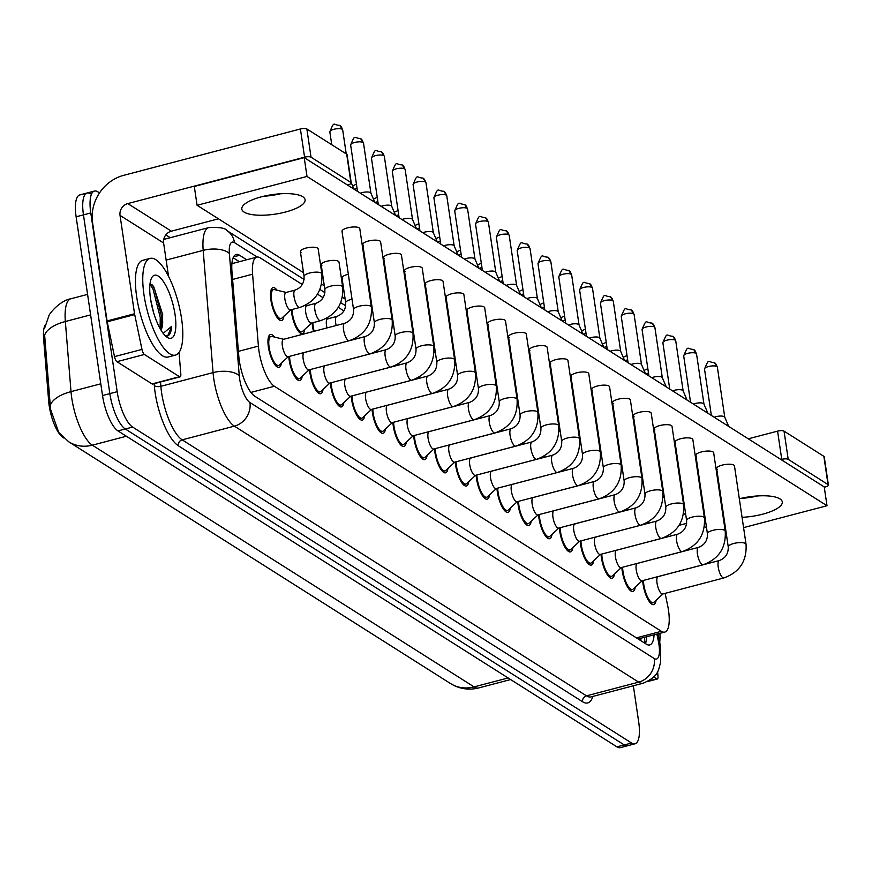 <?xml version="1.0" encoding="UTF-8"?>
<svg xmlns="http://www.w3.org/2000/svg" width="872" height="872" viewBox="0 0 872 872"><rect width="100%" height="100%" fill="white"/><g stroke="black" fill="none" stroke-linecap="round" stroke-linejoin="round"><path stroke-width="1.31" d="M313.538 331.447A16.993 5.45 -104.7 0 1 312.514 326.401A16.993 5.45 -104.7 0 1 312.143 322.88M304.731 329.398A16.993 5.45 -104.7 0 1 302.399 333.704A16.993 5.45 -104.7 0 1 291.706 313.222A16.993 5.45 -104.7 0 1 291.335 309.691M283.912 316.22A16.993 5.45 -104.7 0 1 281.591 320.525A16.993 5.45 -104.7 0 1 270.887 300.033A16.993 5.45 -104.7 0 1 272.958 287.64A16.993 5.45 -104.7 0 1 277.1 290.245M656.071 600.317A16.993 5.45 -104.7 0 1 653.749 604.623A16.993 5.45 -104.7 0 1 643.046 584.131A16.993 5.45 -104.7 0 1 642.675 580.61M635.252 587.139A16.993 5.45 -104.7 0 1 632.93 591.434A16.993 5.45 -104.7 0 1 622.227 570.953A16.993 5.45 -104.7 0 1 621.856 567.432M614.444 573.961A16.993 5.45 -104.7 0 1 612.111 578.256A16.993 5.45 -104.7 0 1 601.418 557.775A16.993 5.45 -104.7 0 1 601.048 554.254M593.625 560.772A16.993 5.45 -104.7 0 1 591.303 565.078A16.993 5.45 -104.7 0 1 580.599 544.597A16.993 5.45 -104.7 0 1 580.229 541.076M572.806 547.594A16.993 5.45 -104.7 0 1 570.484 551.9A16.993 5.45 -104.7 0 1 559.78 531.408A16.993 5.45 -104.7 0 1 559.41 527.887M551.998 534.416A16.993 5.45 -104.7 0 1 549.665 538.711A16.993 5.45 -104.7 0 1 538.972 518.23A16.993 5.45 -104.7 0 1 538.602 514.709M531.179 521.238A16.993 5.45 -104.7 0 1 528.857 525.533A16.993 5.45 -104.7 0 1 518.153 505.052A16.993 5.45 -104.7 0 1 517.783 501.531M510.36 508.049A16.993 5.45 -104.7 0 1 508.038 512.355A16.993 5.45 -104.7 0 1 497.334 491.873A16.993 5.45 -104.7 0 1 496.975 488.353M489.552 494.871A16.993 5.45 -104.7 0 1 487.219 499.176A16.993 5.45 -104.7 0 1 476.526 478.695A16.993 5.45 -104.7 0 1 476.156 475.164M468.733 481.693A16.993 5.45 -104.7 0 1 466.411 485.998A16.993 5.45 -104.7 0 1 455.707 465.506A16.993 5.45 -104.7 0 1 455.337 461.986M447.914 468.515A16.993 5.45 -104.7 0 1 445.592 472.809A16.993 5.45 -104.7 0 1 434.888 452.328A16.993 5.45 -104.7 0 1 434.529 448.808M427.106 455.337A16.993 5.45 -104.7 0 1 424.773 459.631A16.993 5.45 -104.7 0 1 414.08 439.15A16.993 5.45 -104.7 0 1 413.71 435.629M406.287 442.148A16.993 5.45 -104.7 0 1 403.965 446.453A16.993 5.45 -104.7 0 1 393.261 425.972A16.993 5.45 -104.7 0 1 392.891 422.44M385.468 428.97A16.993 5.45 -104.7 0 1 383.146 433.275A16.993 5.45 -104.7 0 1 372.442 412.783A16.993 5.45 -104.7 0 1 372.082 409.262M364.66 415.791A16.993 5.45 -104.7 0 1 362.327 420.086A16.993 5.45 -104.7 0 1 351.634 399.605A16.993 5.45 -104.7 0 1 351.263 396.084M343.841 402.613A16.993 5.45 -104.7 0 1 341.519 406.908A16.993 5.45 -104.7 0 1 330.815 386.427A16.993 5.45 -104.7 0 1 330.444 382.906M323.022 389.424A16.993 5.45 -104.7 0 1 320.7 393.73A16.993 5.45 -104.7 0 1 309.996 373.249A16.993 5.45 -104.7 0 1 309.636 369.717M302.213 376.246A16.993 5.45 -104.7 0 1 299.881 380.552A16.993 5.45 -104.7 0 1 289.188 360.06A16.993 5.45 -104.7 0 1 288.817 356.539M281.394 363.068A16.993 5.45 -104.7 0 1 279.073 367.363A16.993 5.45 -104.7 0 1 268.369 346.882A16.993 5.45 -104.7 0 1 270.44 334.488A16.993 5.45 -104.7 0 1 274.582 337.093M302.301 284.534L260.248 257.905A29.986 9.614 75.3 0 0 256.804 257.12A29.986 9.614 75.3 0 0 252.586 274.2L258.406 346.108A29.986 9.614 75.3 0 0 258.951 350.904A29.986 9.614 75.3 0 0 274.397 386.263L661.379 631.306A29.986 9.614 75.3 0 0 664.824 632.091A29.986 9.614 75.3 0 0 667.592 605.212L665.118 593.363M45.333 324.798A26.988 8.655 75.3 0 0 43.6 338.521L48.69 401.436A26.988 8.655 75.3 0 0 49.181 405.753A26.988 8.655 75.3 0 0 63.078 437.57L63.765 438.006M638.064 638.925L664.824 632.091M343.939 310.901L338.325 307.347M323.12 297.723L317.506 294.169M44.636 328.134L48.865 315.915C48.516 314.847 59.111 300.829 70.959 298.747A39.992 12.818 75.3 0 0 65.346 321.517A34.989 16.067 175.4 0 0 44.636 335.208L50.587 409.393L58.806 432.567L68.746 441.799A34.989 31.338 122.3 0 0 92.334 445.167L474.074 686.896A39.992 12.818 75.3 0 0 478.663 687.943C470.248 690.035 462.138 689.272 454.323 685.643L450.486 683.528A34.989 31.338 -57.7 0 0 474.074 686.896L508.125 677.958M633.355 685.795L638.686 721.929A29.986 9.614 -104.7 0 1 635.034 743.805L627.698 745.724A29.986 9.614 -104.7 0 1 624.254 744.939L125.296 428.98A29.986 9.614 -104.7 0 1 109.85 393.621L83.461 214.872A29.986 9.614 -104.7 0 1 87.124 192.995L79.788 194.925A29.986 9.614 -104.7 0 0 76.126 216.79L102.525 395.539A29.986 9.614 -104.7 0 0 117.96 430.899L616.929 746.857A29.986 9.614 -104.7 0 0 620.374 747.642L627.698 745.724A29.986 9.614 -104.7 0 1 624.254 744.939L125.296 428.98A29.986 9.614 -104.7 0 1 109.85 393.621L83.461 214.872A29.986 9.614 -104.7 0 1 87.124 192.995A29.986 9.614 -104.7 0 1 90.557 193.78M246.711 259.769L239.626 255.289A29.986 9.614 75.3 0 0 236.181 254.493A29.986 9.614 75.3 0 0 231.963 271.574L238.797 356.07A29.986 9.614 75.3 0 0 239.353 360.855A29.986 9.614 75.3 0 0 254.788 396.226L646.294 644.136A29.986 9.614 75.3 0 0 649.738 644.92A29.986 9.614 75.3 0 0 654.076 634.914M635.034 743.805A29.986 9.614 -104.7 0 1 631.59 743.02L132.62 427.062A29.986 9.614 -104.7 0 1 117.175 391.702L90.786 212.953A29.986 9.614 -104.7 0 1 94.449 191.077A29.986 9.614 -104.7 0 1 97.893 191.862L99.528 192.897M165.844 234.895L170.28 237.696M646.741 636.843A29.986 9.614 -104.7 0 1 645.433 643.591M233.151 257.752L239.375 261.687M283.705 339.284L271.792 336.428A14.998 4.807 75.3 0 0 270.952 336.428A14.998 4.807 75.3 0 0 269.121 347.361A14.998 4.807 75.3 0 0 278.56 365.433A14.998 4.807 75.3 0 0 279.291 365.019L288.272 356.681M282.365 345.901A8.993 2.889 75.3 0 0 288.033 356.746L349.214 340.701A8.993 2.889 75.3 0 1 348.397 340.581A8.993 2.889 75.3 0 1 343.557 329.856A8.993 2.889 75.3 0 1 344.647 323.294L283.465 339.339A8.993 2.889 75.3 0 0 282.365 345.901M351.58 187.622A8.993 2.78 -8.4 0 1 353.302 188.232A8.993 2.78 -8.4 0 1 353.89 188.864A8.993 2.78 -8.4 0 1 353.956 189.082L353.956 189.126M286.223 292.436L274.309 289.58A14.998 4.807 75.3 0 0 273.47 289.58A14.998 4.807 75.3 0 0 271.639 300.513A14.998 4.807 75.3 0 0 281.078 318.585A14.998 4.807 75.3 0 0 281.809 318.171L290.79 309.843M286.485 292.502A8.993 2.889 75.3 0 0 285.983 292.491A8.993 2.889 75.3 0 0 284.882 299.052A8.993 2.889 75.3 0 0 290.55 309.898L299.706 307.5A8.993 2.889 75.3 0 1 298.889 307.38A8.993 2.889 75.3 0 1 294.038 296.654A8.993 2.889 75.3 0 1 295.139 290.093C301.287 287.706 304.263 283.171 304.066 276.489A8.993 2.78 -8.4 0 1 311.042 272.696A8.993 2.78 -8.4 0 1 321.212 273.012A8.993 2.78 -8.4 0 1 321.408 273.154A8.993 2.78 -8.4 0 1 321.866 273.863L318.182 248.934A8.993 2.78 171.6 0 0 317.528 248.084A8.993 2.78 171.6 0 0 307.358 247.768A8.993 2.78 171.6 0 0 300.382 251.561A8.993 2.78 171.6 0 0 301.036 252.4M289.569 356.343A14.998 4.807 75.3 0 0 289.94 360.539A14.998 4.807 75.3 0 0 299.379 378.612A14.998 4.807 75.3 0 0 300.11 378.197L309.08 369.87M303.183 359.079A8.993 2.889 75.3 0 0 308.852 369.924L370.033 353.879A8.993 2.889 75.3 0 1 369.205 353.76A8.993 2.889 75.3 0 1 364.365 343.034A8.993 2.889 75.3 0 1 365.466 336.472L304.284 352.517A8.993 2.889 75.3 0 0 303.183 359.079M372.388 200.8A8.993 2.78 -8.4 0 1 374.11 201.41A8.993 2.78 -8.4 0 1 374.709 202.042A8.993 2.78 -8.4 0 1 374.764 202.26L374.775 202.304M360.343 193.17A6.496 2.006 -8.4 0 1 362.033 192.625A6.496 2.006 -8.4 0 1 370.437 192.603A6.496 2.006 -8.4 0 1 370.862 193.061A6.496 2.006 -8.4 0 1 370.905 193.224M310.388 369.521A14.998 4.807 75.3 0 0 310.748 373.717A14.998 4.807 75.3 0 0 320.198 391.79A14.998 4.807 75.3 0 0 320.929 391.375L329.899 383.048M324.002 372.268A8.993 2.889 75.3 0 0 329.66 383.113L390.852 367.058A8.993 2.889 75.3 0 1 390.024 366.938A8.993 2.889 75.3 0 1 385.184 356.212A8.993 2.889 75.3 0 1 386.285 349.65L325.093 365.706A8.993 2.889 75.3 0 0 324.002 372.268M393.207 213.978A8.993 2.78 -8.4 0 1 394.929 214.599A8.993 2.78 -8.4 0 1 395.517 215.231A8.993 2.78 -8.4 0 1 395.583 215.449L395.594 215.493M381.162 206.348A6.496 2.006 -8.4 0 1 382.852 205.803A6.496 2.006 -8.4 0 1 391.245 205.792A6.496 2.006 -8.4 0 1 391.681 206.239A6.496 2.006 -8.4 0 1 391.724 206.402M331.197 382.71A14.998 4.807 75.3 0 0 331.567 386.906A14.998 4.807 75.3 0 0 341.007 404.979A14.998 4.807 75.3 0 0 341.737 404.564L350.718 396.226M344.811 385.446A8.993 2.889 75.3 0 0 350.479 396.291L411.66 380.236A8.993 2.889 75.3 0 1 410.843 380.116A8.993 2.889 75.3 0 1 406.003 369.39A8.993 2.889 75.3 0 1 407.093 362.828L345.912 378.884A8.993 2.889 75.3 0 0 344.811 385.446M414.026 227.156A8.993 2.78 -8.4 0 1 415.737 227.777A8.993 2.78 -8.4 0 1 416.336 228.41A8.993 2.78 -8.4 0 1 416.402 228.628L416.402 228.671M401.97 219.537A6.496 2.006 -8.4 0 1 403.671 218.981A6.496 2.006 -8.4 0 1 412.064 218.97A6.496 2.006 -8.4 0 1 412.489 219.428A6.496 2.006 -8.4 0 1 412.543 219.581M352.016 395.888A14.998 4.807 75.3 0 0 352.386 400.085A14.998 4.807 75.3 0 0 361.826 418.157A14.998 4.807 75.3 0 0 362.556 417.743L371.527 409.404M365.63 398.624A8.993 2.889 75.3 0 0 371.298 409.469L432.479 393.414A8.993 2.889 75.3 0 1 431.651 393.305A8.993 2.889 75.3 0 1 426.811 382.579A8.993 2.889 75.3 0 1 427.912 376.017L366.731 392.062A8.993 2.889 75.3 0 0 365.63 398.624M434.834 240.345A8.993 2.78 -8.4 0 1 436.556 240.955A8.993 2.78 -8.4 0 1 437.155 241.588A8.993 2.78 -8.4 0 1 437.21 241.806L437.221 241.849M422.789 232.715A6.496 2.006 -8.4 0 1 424.479 232.17A6.496 2.006 -8.4 0 1 432.883 232.148A6.496 2.006 -8.4 0 1 433.308 232.606A6.496 2.006 -8.4 0 1 433.351 232.759M292.087 309.495A14.998 4.807 75.3 0 0 292.458 313.691A14.998 4.807 75.3 0 0 301.897 331.763A14.998 4.807 75.3 0 0 302.628 331.349L311.598 323.022M307.304 305.68A8.993 2.889 75.3 0 0 306.802 305.68A8.993 2.889 75.3 0 0 305.701 312.241A8.993 2.889 75.3 0 0 311.358 323.087L320.525 320.678A8.993 2.889 75.3 0 1 319.697 320.558A8.993 2.889 75.3 0 1 314.857 309.833A8.993 2.889 75.3 0 1 315.958 303.271C322.106 300.884 325.082 296.349 324.875 289.668A8.993 2.78 -8.4 0 1 331.861 285.874A8.993 2.78 -8.4 0 1 342.02 286.19A8.993 2.78 -8.4 0 1 342.216 286.332A8.993 2.78 -8.4 0 1 342.685 287.041L339.001 262.112A8.993 2.78 171.6 0 0 338.347 261.262A8.993 2.78 171.6 0 0 328.177 260.946A8.993 2.78 171.6 0 0 321.201 264.739A8.993 2.78 171.6 0 0 321.855 265.589M312.895 322.684A14.998 4.807 75.3 0 0 313.266 326.869A14.998 4.807 75.3 0 0 314.16 331.295M328.123 318.858A8.993 2.889 75.3 0 0 327.61 318.858A8.993 2.889 75.3 0 0 326.51 325.42A8.993 2.889 75.3 0 0 327.011 327.916M181.572 318.651A49.987 16.023 -104.7 0 1 175.468 355.1A49.987 16.023 -104.7 0 1 144 294.856A49.987 16.023 -104.7 0 1 150.104 258.395A49.987 16.023 -104.7 0 1 181.572 318.651M175.468 355.1L168.143 357.019A49.987 16.023 -104.7 0 1 136.675 296.774A49.987 16.023 -104.7 0 1 142.779 260.325L150.104 258.395M153.657 312.874L150.518 298.9M150.54 298.987A32.602 10.453 -104.7 0 1 151.586 277.983A32.602 10.453 -104.7 0 1 164.001 282.441A32.602 10.453 -104.7 0 1 175.043 314.509A32.602 10.453 -104.7 0 1 167.151 337.311A32.602 10.453 -104.7 0 1 150.54 298.987M160.459 329.213L162.399 323.501L162.672 314.53L153.592 286.299L150.006 283.814M165.299 335.785L167.402 336.003M167.195 336.058C169.746 335.448 171.228 332.199 171.653 326.313L163.184 333.366M162.683 321.343A22.596 7.249 -104.7 0 1 160.873 329.932M160.121 328.635L160.23 317.343L153.09 289.308L149.984 284.032M166.825 336.069L167.936 335.306L171.653 326.313M161.789 326.15L161.691 316.961L154.54 288.926L152.349 284.97M659.941 633.377A49.987 16.023 -104.7 0 1 659.733 642.457M179.534 376.726A5.003 1.602 75.3 0 0 180.101 376.857L152.622 384.062A5.003 1.602 -104.7 0 1 152.055 383.931L179.534 376.726L144.403 354.479L116.924 361.684A5.003 1.602 -104.7 0 1 114.494 356.626L107.223 321.801A5.003 1.602 -104.7 0 1 107.071 320.961L92.552 222.6A39.992 35.817 122.3 0 1 123.628 175.348L300.404 128.98A5.003 1.537 -8.4 0 1 306.868 128.969L311.032 157.189A5.003 1.537 171.6 0 0 304.579 157.2L127.803 203.579A9.995 8.949 -57.7 0 0 120.031 215.384L134.55 313.757A5.003 1.602 75.3 0 0 134.702 314.596L141.972 349.421A5.003 1.602 75.3 0 0 144.403 354.479M152.055 383.931L116.924 361.684M347.427 184.995L348.157 184.799A5.003 1.537 171.6 0 0 351.231 182.88A5.003 1.537 171.6 0 0 350.86 182.412L346.696 154.18L306.868 128.969M346.696 154.18A5.003 1.537 -8.4 0 1 347.056 154.66L351.231 182.88M350.86 182.412L311.032 157.189M263.649 196.255A31.992 9.865 171.6 0 0 280.49 193.769A31.992 9.865 171.6 0 1 263.649 196.255M218.469 218.818L171.381 231.178A9.995 8.949 -57.7 0 0 163.609 242.983L168.536 276.315M180.101 376.857A5.003 1.602 75.3 0 0 180.809 374.012L179.054 352.386M648.637 680.999L656.703 678.874L653.738 676.999M748.285 438.823L777.584 431.139A5.003 1.537 -8.4 0 1 784.037 431.117L788.212 459.348A5.003 1.537 171.6 0 0 781.748 459.359L781.018 459.544M824.269 487.23L825.337 486.958A5.003 1.537 171.6 0 0 828.4 485.039A5.003 1.537 171.6 0 0 828.029 484.56L823.866 456.339L784.037 431.117M823.866 456.339A5.003 1.537 -8.4 0 1 824.236 456.808L828.4 485.039M828.029 484.56L788.212 459.348M740.819 498.413A31.992 9.865 171.6 0 0 757.659 495.928A31.992 9.865 171.6 0 1 740.819 498.413M686.667 523.331L679.092 525.326M656.703 678.874A5.003 1.602 75.3 0 0 657.281 679.016A5.003 1.602 75.3 0 0 657.979 676.16L657.608 671.604M660.573 471.97A8.993 2.78 171.6 0 0 659.919 472.134M639.754 458.792A8.993 2.78 171.6 0 0 639.1 458.955M618.946 445.614A8.993 2.78 171.6 0 0 618.281 445.777M598.127 432.436A8.993 2.78 171.6 0 0 597.473 432.588M577.308 419.258A8.993 2.78 171.6 0 0 576.654 419.41M556.5 406.069A8.993 2.78 171.6 0 0 555.835 406.232M658.643 576.599A8.993 2.889 75.3 0 0 658.142 576.599L719.324 560.543C725.471 558.156 728.447 553.622 728.251 546.94A8.993 2.78 -8.4 0 1 735.227 543.147A8.993 2.78 -8.4 0 1 745.397 543.463A8.993 2.78 -8.4 0 1 745.593 543.605A8.993 2.78 -8.4 0 1 746.051 544.313L734.475 465.942A8.993 2.78 171.6 0 0 733.821 465.092A8.993 2.78 171.6 0 0 723.651 464.776A8.993 2.78 171.6 0 0 716.675 468.569A8.993 2.78 171.6 0 0 717.329 469.419M637.835 563.41A8.993 2.889 75.3 0 0 637.323 563.41L698.516 547.365C704.663 544.978 707.639 540.444 707.432 533.762A8.993 2.78 -8.4 0 1 714.408 529.969A8.993 2.78 -8.4 0 1 724.578 530.285A8.993 2.78 -8.4 0 1 724.774 530.416A8.993 2.78 -8.4 0 1 725.232 531.124L713.667 452.764A8.993 2.78 171.6 0 0 713.002 451.914A8.993 2.78 171.6 0 0 702.843 451.598A8.993 2.78 171.6 0 0 695.856 455.391A8.993 2.78 171.6 0 0 696.521 456.241M617.016 550.232A8.993 2.889 75.3 0 0 616.515 550.232L677.697 534.176C683.844 531.789 686.82 527.255 686.613 520.573A8.993 2.78 -8.4 0 1 693.6 516.78A8.993 2.78 -8.4 0 1 703.759 517.096A8.993 2.78 -8.4 0 1 703.955 517.238A8.993 2.78 -8.4 0 1 704.423 517.946L692.848 439.586A8.993 2.78 171.6 0 0 692.194 438.736A8.993 2.78 171.6 0 0 682.024 438.42A8.993 2.78 171.6 0 0 675.048 442.213A8.993 2.78 171.6 0 0 675.702 443.063M596.197 537.054A8.993 2.889 75.3 0 0 595.696 537.054L656.878 520.998C663.025 518.611 666.001 514.077 665.805 507.395A8.993 2.78 -8.4 0 1 672.781 503.602A8.993 2.78 -8.4 0 1 682.95 503.918A8.993 2.78 -8.4 0 1 683.147 504.06A8.993 2.78 -8.4 0 1 683.604 504.768L672.029 426.397A8.993 2.78 171.6 0 0 671.375 425.547A8.993 2.78 171.6 0 0 661.205 425.231A8.993 2.78 171.6 0 0 654.229 429.024A8.993 2.78 171.6 0 0 654.883 429.874M575.389 523.876A8.993 2.889 75.3 0 0 574.877 523.876L636.069 507.82C642.217 505.433 645.193 500.899 644.986 494.217A8.993 2.78 -8.4 0 1 651.962 490.424A8.993 2.78 -8.4 0 1 662.131 490.74A8.993 2.78 -8.4 0 1 662.328 490.882A8.993 2.78 -8.4 0 1 662.785 491.59L651.221 413.219A8.993 2.78 171.6 0 0 650.556 412.369A8.993 2.78 171.6 0 0 640.397 412.053A8.993 2.78 171.6 0 0 633.41 415.846A8.993 2.78 171.6 0 0 634.075 416.696M554.57 510.698A8.993 2.889 75.3 0 0 554.069 510.687L615.251 494.642C621.398 492.255 624.374 487.721 624.167 481.039A8.993 2.78 -8.4 0 1 631.154 477.246A8.993 2.78 -8.4 0 1 641.312 477.562A8.993 2.78 -8.4 0 1 641.509 477.693A8.993 2.78 -8.4 0 1 641.977 478.412L630.402 400.041A8.993 2.78 171.6 0 0 629.748 399.191A8.993 2.78 171.6 0 0 619.578 398.875A8.993 2.78 171.6 0 0 612.602 402.668A8.993 2.78 171.6 0 0 613.256 403.518M535.681 392.891A8.993 2.78 171.6 0 0 535.027 393.054M514.862 379.712A8.993 2.78 171.6 0 0 514.207 379.865M494.053 366.534A8.993 2.78 171.6 0 0 493.389 366.687M473.234 353.345A8.993 2.78 171.6 0 0 472.58 353.509M452.415 340.167A8.993 2.78 171.6 0 0 451.761 340.331M533.751 497.509A8.993 2.889 75.3 0 0 533.25 497.509L594.432 481.464C600.59 479.066 603.555 474.532 603.359 467.85A8.993 2.78 -8.4 0 1 610.335 464.057A8.993 2.78 -8.4 0 1 620.504 464.373A8.993 2.78 -8.4 0 1 620.701 464.514A8.993 2.78 -8.4 0 1 621.158 465.223L609.583 386.863A8.993 2.78 171.6 0 0 608.928 386.013A8.993 2.78 171.6 0 0 598.759 385.697A8.993 2.78 171.6 0 0 591.783 389.49A8.993 2.78 171.6 0 0 592.437 390.34M512.943 484.331A8.993 2.889 75.3 0 0 512.431 484.331L573.623 468.275C579.771 465.888 582.747 461.353 582.54 454.672A8.993 2.78 -8.4 0 1 589.516 450.879A8.993 2.78 -8.4 0 1 599.685 451.195A8.993 2.78 -8.4 0 1 599.882 451.336A8.993 2.78 -8.4 0 1 600.339 452.045L588.774 373.674A8.993 2.78 171.6 0 0 588.11 372.835A8.993 2.78 171.6 0 0 577.951 372.508A8.993 2.78 171.6 0 0 570.964 376.312A8.993 2.78 171.6 0 0 571.629 377.151M492.124 471.153A8.993 2.889 75.3 0 0 491.623 471.153L552.804 455.097C558.952 452.71 561.928 448.175 561.732 441.494A8.993 2.78 -8.4 0 1 568.708 437.7A8.993 2.78 -8.4 0 1 578.866 438.017A8.993 2.78 -8.4 0 1 579.062 438.158A8.993 2.78 -8.4 0 1 579.531 438.867L567.955 360.496A8.993 2.78 171.6 0 0 567.301 359.646A8.993 2.78 171.6 0 0 557.132 359.329A8.993 2.78 171.6 0 0 550.156 363.123A8.993 2.78 171.6 0 0 550.81 363.973M471.305 457.974A8.993 2.889 75.3 0 0 470.804 457.964L531.985 441.919C538.144 439.532 541.109 434.997 540.913 428.316A8.993 2.78 -8.4 0 1 547.889 424.522A8.993 2.78 -8.4 0 1 558.058 424.838A8.993 2.78 -8.4 0 1 558.254 424.969A8.993 2.78 -8.4 0 1 558.712 425.689L547.136 347.318A8.993 2.78 171.6 0 0 546.482 346.467A8.993 2.78 171.6 0 0 536.313 346.151A8.993 2.78 171.6 0 0 529.337 349.945A8.993 2.78 171.6 0 0 529.991 350.795M450.497 444.785A8.993 2.889 75.3 0 0 449.985 444.785L511.177 428.741C517.325 426.343 520.301 421.808 520.094 415.127A8.993 2.78 -8.4 0 1 527.07 411.333A8.993 2.78 -8.4 0 1 537.239 411.649A8.993 2.78 -8.4 0 1 537.435 411.791A8.993 2.78 -8.4 0 1 537.893 412.5L526.328 334.14A8.993 2.78 171.6 0 0 525.663 333.289A8.993 2.78 171.6 0 0 515.505 332.973A8.993 2.78 171.6 0 0 508.529 336.766A8.993 2.78 171.6 0 0 509.183 337.617M431.607 326.989A8.993 2.78 171.6 0 0 430.953 327.142M410.788 313.811A8.993 2.78 171.6 0 0 410.134 313.964M389.969 300.622A8.993 2.78 171.6 0 0 389.315 300.786M429.678 431.607A8.993 2.889 75.3 0 0 429.177 431.607L490.358 415.552C496.506 413.165 499.482 408.63 499.285 401.948A8.993 2.78 -8.4 0 1 506.261 398.155A8.993 2.78 -8.4 0 1 516.42 398.471A8.993 2.78 -8.4 0 1 516.616 398.613A8.993 2.78 -8.4 0 1 517.085 399.322L505.509 320.951A8.993 2.78 171.6 0 0 504.855 320.111A8.993 2.78 171.6 0 0 494.686 319.795A8.993 2.78 171.6 0 0 487.71 323.588A8.993 2.78 171.6 0 0 488.364 324.428M408.859 418.429A8.993 2.889 75.3 0 0 408.358 418.429L469.539 402.373C475.698 399.986 478.663 395.452 478.466 388.77A8.993 2.78 -8.4 0 1 485.442 384.977A8.993 2.78 -8.4 0 1 495.612 385.293A8.993 2.78 -8.4 0 1 495.808 385.435A8.993 2.78 -8.4 0 1 496.266 386.143L484.69 307.772A8.993 2.78 171.6 0 0 484.036 306.922A8.993 2.78 171.6 0 0 473.867 306.606A8.993 2.78 171.6 0 0 466.891 310.399A8.993 2.78 171.6 0 0 467.545 311.25M369.161 287.444A8.993 2.78 171.6 0 0 368.507 287.607M348.342 274.266A8.993 2.78 171.6 0 0 342.009 277.917A8.993 2.78 171.6 0 0 342.674 278.768M427.912 376.017C434.06 373.619 437.036 369.085 436.839 362.414A8.993 2.78 -8.4 0 1 443.815 358.61A8.993 2.78 -8.4 0 1 453.974 358.937A8.993 2.78 -8.4 0 1 454.17 359.068A8.993 2.78 -8.4 0 1 454.639 359.776L443.063 281.416A8.993 2.78 171.6 0 0 442.409 280.566A8.993 2.78 171.6 0 0 432.24 280.25A8.993 2.78 171.6 0 0 425.264 284.043A8.993 2.78 171.6 0 0 425.918 284.893M407.093 362.828C413.252 360.441 416.217 355.907 416.02 349.225A8.993 2.78 -8.4 0 1 422.996 345.432A8.993 2.78 -8.4 0 1 433.166 345.748A8.993 2.78 -8.4 0 1 433.362 345.89A8.993 2.78 -8.4 0 1 433.82 346.598L422.244 268.227A8.993 2.78 171.6 0 0 421.59 267.388A8.993 2.78 171.6 0 0 411.421 267.072A8.993 2.78 171.6 0 0 404.445 270.865A8.993 2.78 171.6 0 0 405.109 271.704M386.285 349.65C392.433 347.263 395.408 342.729 395.201 336.047A8.993 2.78 -8.4 0 1 402.177 332.254A8.993 2.78 -8.4 0 1 412.347 332.57A8.993 2.78 -8.4 0 1 412.543 332.712A8.993 2.78 -8.4 0 1 413.001 333.42L401.436 255.049A8.993 2.78 171.6 0 0 400.771 254.199A8.993 2.78 171.6 0 0 390.612 253.883A8.993 2.78 171.6 0 0 383.636 257.676A8.993 2.78 171.6 0 0 384.29 258.526M365.466 336.472C371.614 334.085 374.589 329.551 374.393 322.869A8.993 2.78 -8.4 0 1 381.369 319.076A8.993 2.78 -8.4 0 1 391.528 319.392A8.993 2.78 -8.4 0 1 391.724 319.534A8.993 2.78 -8.4 0 1 392.193 320.242L380.617 241.871A8.993 2.78 171.6 0 0 379.963 241.021A8.993 2.78 171.6 0 0 369.793 240.705A8.993 2.78 171.6 0 0 362.817 244.498A8.993 2.78 171.6 0 0 363.471 245.348M388.051 405.251A8.993 2.889 75.3 0 0 387.539 405.24L448.731 389.195C454.879 386.808 457.855 382.274 457.647 375.592A8.993 2.78 -8.4 0 1 464.623 371.799A8.993 2.78 -8.4 0 1 474.793 372.115A8.993 2.78 -8.4 0 1 474.989 372.257A8.993 2.78 -8.4 0 1 475.447 372.965L463.882 294.594A8.993 2.78 171.6 0 0 463.217 293.744A8.993 2.78 171.6 0 0 453.058 293.428A8.993 2.78 171.6 0 0 446.083 297.221A8.993 2.78 171.6 0 0 446.737 298.071M344.647 323.294C350.806 320.907 353.77 316.373 353.574 309.691A8.993 2.78 -8.4 0 1 360.55 305.898A8.993 2.78 -8.4 0 1 370.72 306.214A8.993 2.78 -8.4 0 1 370.916 306.345A8.993 2.78 -8.4 0 1 371.374 307.053L359.798 228.693A8.993 2.78 171.6 0 0 359.144 227.843A8.993 2.78 171.6 0 0 348.974 227.527A8.993 2.78 171.6 0 0 341.998 231.32A8.993 2.78 171.6 0 0 342.663 232.17M742.061 517.314A31.992 9.865 171.6 0 0 782.282 501.912A31.992 9.865 171.6 0 0 779.939 498.893A31.992 9.865 171.6 0 0 739.325 498.784M722.201 505.978A31.992 9.865 171.6 0 0 721.591 506.469M302.769 196.734A31.992 9.865 171.6 0 0 266.625 195.611A31.992 9.865 171.6 0 0 241.806 209.095A31.992 9.865 171.6 0 0 244.149 212.114A31.992 9.865 171.6 0 0 280.293 213.237A31.992 9.865 171.6 0 0 305.102 199.753A31.992 9.865 171.6 0 0 302.769 196.734M722.866 515.08A31.992 9.865 171.6 0 0 723.586 515.374M743.587 527.615L827.005 505.727L306.998 176.449L197.083 205.28L303.5 272.663M321.55 284.098L324.319 285.842M342.358 297.276L345.127 299.031M683.583 513.346L685.752 514.72M704.402 526.525L706.571 527.898M725.395 532.378L726.071 532.203M827.005 505.727L824.225 486.914L304.219 157.625L194.303 186.466L197.083 205.28M306.998 176.449L304.219 157.625M372.835 409.066A14.998 4.807 75.3 0 0 373.194 413.263A14.998 4.807 75.3 0 0 382.645 431.335A14.998 4.807 75.3 0 0 383.375 430.921L392.346 422.593M387.539 405.24A8.993 2.889 75.3 0 0 386.449 411.802A8.993 2.889 75.3 0 0 392.106 422.648L453.298 406.603A8.993 2.889 75.3 0 1 452.47 406.483A8.993 2.889 75.3 0 1 447.63 395.757A8.993 2.889 75.3 0 1 448.731 389.195M455.653 253.523A8.993 2.78 -8.4 0 1 457.375 254.134A8.993 2.78 -8.4 0 1 457.964 254.766A8.993 2.78 -8.4 0 1 458.029 254.984L458.029 254.984M443.608 245.893A6.496 2.006 -8.4 0 1 445.298 245.348A6.496 2.006 -8.4 0 1 453.691 245.326A6.496 2.006 -8.4 0 1 454.127 245.784A6.496 2.006 -8.4 0 1 454.17 245.948M393.643 422.244A14.998 4.807 75.3 0 0 394.013 426.441A14.998 4.807 75.3 0 0 403.453 444.513A14.998 4.807 75.3 0 0 404.183 444.099L413.165 435.771M408.358 418.429A8.993 2.889 75.3 0 0 407.257 424.991A8.993 2.889 75.3 0 0 412.925 435.837L474.106 419.781A8.993 2.889 75.3 0 1 473.289 419.661A8.993 2.889 75.3 0 1 468.438 408.935A8.993 2.889 75.3 0 1 469.539 402.373M476.472 266.701A8.993 2.78 -8.4 0 1 478.183 267.323A8.993 2.78 -8.4 0 1 478.783 267.944A8.993 2.78 -8.4 0 1 478.848 268.173L478.848 268.173M464.416 259.071A6.496 2.006 -8.4 0 1 466.117 258.526A6.496 2.006 -8.4 0 1 474.51 258.515A6.496 2.006 -8.4 0 1 474.935 258.962A6.496 2.006 -8.4 0 1 474.989 259.126M414.462 435.433A14.998 4.807 75.3 0 0 414.832 439.619A14.998 4.807 75.3 0 0 424.272 457.702A14.998 4.807 75.3 0 0 425.002 457.277L433.973 448.949M429.177 431.607A8.993 2.889 75.3 0 0 428.076 438.169A8.993 2.889 75.3 0 0 433.744 449.015L494.925 432.959A8.993 2.889 75.3 0 1 494.097 432.839A8.993 2.889 75.3 0 1 489.257 422.113A8.993 2.889 75.3 0 1 490.358 415.552M497.28 279.879A8.993 2.78 -8.4 0 1 499.002 280.501A8.993 2.78 -8.4 0 1 499.602 281.133A8.993 2.78 -8.4 0 1 499.656 281.351L499.667 281.394M485.235 272.26A6.496 2.006 -8.4 0 1 486.925 271.704A6.496 2.006 -8.4 0 1 495.329 271.693A6.496 2.006 -8.4 0 1 495.754 272.151A6.496 2.006 -8.4 0 1 495.797 272.304M435.281 448.611A14.998 4.807 75.3 0 0 435.64 452.808A14.998 4.807 75.3 0 0 445.08 470.88A14.998 4.807 75.3 0 0 445.821 470.466L454.792 462.127M449.985 444.785A8.993 2.889 75.3 0 0 448.895 451.347A8.993 2.889 75.3 0 0 454.552 462.193L515.744 446.137A8.993 2.889 75.3 0 1 514.916 446.028A8.993 2.889 75.3 0 1 510.076 435.302A8.993 2.889 75.3 0 1 511.177 428.741M518.099 293.068A8.993 2.78 -8.4 0 1 519.821 293.679A8.993 2.78 -8.4 0 1 520.41 294.311A8.993 2.78 -8.4 0 1 520.475 294.529L520.486 294.573M506.054 285.438A6.496 2.006 -8.4 0 1 507.744 284.893A6.496 2.006 -8.4 0 1 516.137 284.872A6.496 2.006 -8.4 0 1 516.573 285.329A6.496 2.006 -8.4 0 1 516.616 285.482M456.089 461.789A14.998 4.807 75.3 0 0 456.459 465.986A14.998 4.807 75.3 0 0 465.899 484.058A14.998 4.807 75.3 0 0 466.629 483.644L475.611 475.316M470.804 457.964A8.993 2.889 75.3 0 0 469.703 464.525A8.993 2.889 75.3 0 0 475.371 475.371L536.553 459.326A8.993 2.889 75.3 0 1 535.735 459.206A8.993 2.889 75.3 0 1 530.885 448.481A8.993 2.889 75.3 0 1 531.985 441.919M538.918 306.246A8.993 2.78 -8.4 0 1 540.629 306.857A8.993 2.78 -8.4 0 1 541.229 307.489A8.993 2.78 -8.4 0 1 541.294 307.707L541.294 307.751M526.862 298.616A6.496 2.006 -8.4 0 1 528.563 298.071A6.496 2.006 -8.4 0 1 536.956 298.05A6.496 2.006 -8.4 0 1 537.381 298.507A6.496 2.006 -8.4 0 1 537.425 298.671M476.908 474.968A14.998 4.807 75.3 0 0 477.278 479.164A14.998 4.807 75.3 0 0 486.718 497.236A14.998 4.807 75.3 0 0 487.448 496.822L496.419 488.494M491.623 471.153A8.993 2.889 75.3 0 0 490.522 477.714A8.993 2.889 75.3 0 0 496.19 488.549L557.372 472.504A8.993 2.889 75.3 0 1 556.543 472.384A8.993 2.889 75.3 0 1 551.703 461.659A8.993 2.889 75.3 0 1 552.804 455.097M559.726 319.425A8.993 2.78 -8.4 0 1 561.448 320.046A8.993 2.78 -8.4 0 1 562.048 320.667A8.993 2.78 -8.4 0 1 562.102 320.885L562.113 320.94M547.681 311.795A6.496 2.006 -8.4 0 1 549.371 311.25A6.496 2.006 -8.4 0 1 557.775 311.239A6.496 2.006 -8.4 0 1 558.2 311.685A6.496 2.006 -8.4 0 1 558.244 311.849M497.727 488.157A14.998 4.807 75.3 0 0 498.086 492.342A14.998 4.807 75.3 0 0 507.526 510.425A14.998 4.807 75.3 0 0 508.267 510L517.238 501.673M512.431 484.331A8.993 2.889 75.3 0 0 511.341 490.892A8.993 2.889 75.3 0 0 516.998 501.738L578.191 485.682A8.993 2.889 75.3 0 1 577.362 485.562A8.993 2.889 75.3 0 1 572.523 474.837A8.993 2.889 75.3 0 1 573.623 468.275M580.545 332.603A8.993 2.78 -8.4 0 1 582.267 333.224A8.993 2.78 -8.4 0 1 582.856 333.856A8.993 2.78 -8.4 0 1 582.921 334.074L582.932 334.118M568.5 324.973A6.496 2.006 -8.4 0 1 570.19 324.428A6.496 2.006 -8.4 0 1 578.583 324.417A6.496 2.006 -8.4 0 1 579.019 324.875A6.496 2.006 -8.4 0 1 579.062 325.027M518.535 501.335A14.998 4.807 75.3 0 0 518.905 505.531A14.998 4.807 75.3 0 0 528.345 523.603A14.998 4.807 75.3 0 0 529.075 523.189L538.057 514.851M533.25 497.509A8.993 2.889 75.3 0 0 532.149 504.071A8.993 2.889 75.3 0 0 537.817 514.916L598.999 498.86A8.993 2.889 75.3 0 1 598.181 498.751A8.993 2.889 75.3 0 1 593.331 488.026A8.993 2.889 75.3 0 1 594.432 481.464M601.364 345.792A8.993 2.78 -8.4 0 1 603.075 346.402A8.993 2.78 -8.4 0 1 603.675 347.034A8.993 2.78 -8.4 0 1 603.74 347.252L603.74 347.252M589.308 338.162A6.496 2.006 -8.4 0 1 591.009 337.617A6.496 2.006 -8.4 0 1 599.402 337.595A6.496 2.006 -8.4 0 1 599.827 338.053A6.496 2.006 -8.4 0 1 599.871 338.205M539.354 514.513A14.998 4.807 75.3 0 0 539.724 518.709A14.998 4.807 75.3 0 0 549.164 536.781A14.998 4.807 75.3 0 0 549.894 536.367L558.865 528.029M554.069 510.687A8.993 2.889 75.3 0 0 552.968 517.249A8.993 2.889 75.3 0 0 558.636 528.094L619.818 512.049A8.993 2.889 75.3 0 1 618.989 511.929A8.993 2.889 75.3 0 1 614.15 501.204A8.993 2.889 75.3 0 1 615.251 494.642M622.172 358.97A8.993 2.78 -8.4 0 1 623.894 359.58A8.993 2.78 -8.4 0 1 624.494 360.212A8.993 2.78 -8.4 0 1 624.548 360.43L624.559 360.474M610.128 351.34A6.496 2.006 -8.4 0 1 611.817 350.795A6.496 2.006 -8.4 0 1 620.221 350.773A6.496 2.006 -8.4 0 1 620.646 351.231A6.496 2.006 -8.4 0 1 620.69 351.394M560.173 527.691A14.998 4.807 75.3 0 0 560.533 531.887A14.998 4.807 75.3 0 0 569.972 549.96A14.998 4.807 75.3 0 0 570.713 549.545L579.684 541.218M574.877 523.876A8.993 2.889 75.3 0 0 573.787 530.438A8.993 2.889 75.3 0 0 579.444 541.272L640.626 525.227A8.993 2.889 75.3 0 1 639.808 525.108A8.993 2.889 75.3 0 1 634.969 514.382A8.993 2.889 75.3 0 1 636.069 507.82M642.991 372.148A8.993 2.78 -8.4 0 1 644.713 372.769A8.993 2.78 -8.4 0 1 645.302 373.39A8.993 2.78 -8.4 0 1 645.367 373.608L645.378 373.663M630.947 364.518A6.496 2.006 -8.4 0 1 632.636 363.973A6.496 2.006 -8.4 0 1 641.029 363.962A6.496 2.006 -8.4 0 1 641.465 364.409A6.496 2.006 -8.4 0 1 641.509 364.572M580.981 540.869A14.998 4.807 75.3 0 0 581.352 545.065A14.998 4.807 75.3 0 0 590.791 563.149A14.998 4.807 75.3 0 0 591.521 562.723L600.503 554.396M595.696 537.054A8.993 2.889 75.3 0 0 594.595 543.616A8.993 2.889 75.3 0 0 600.263 554.461L661.445 538.406A8.993 2.889 75.3 0 1 660.627 538.286A8.993 2.889 75.3 0 1 655.777 527.56A8.993 2.889 75.3 0 1 656.878 520.998M663.81 385.326A8.993 2.78 -8.4 0 1 665.521 385.947A8.993 2.78 -8.4 0 1 666.121 386.579A8.993 2.78 -8.4 0 1 666.186 386.797L666.186 386.841M651.755 377.696A6.496 2.006 -8.4 0 1 653.455 377.151A6.496 2.006 -8.4 0 1 661.848 377.14A6.496 2.006 -8.4 0 1 662.273 377.598A6.496 2.006 -8.4 0 1 662.317 377.75M601.8 554.058A14.998 4.807 75.3 0 0 602.171 558.254A14.998 4.807 75.3 0 0 611.61 576.327A14.998 4.807 75.3 0 0 612.34 575.912L621.311 567.574M616.515 550.232A8.993 2.889 75.3 0 0 615.414 556.794A8.993 2.889 75.3 0 0 621.082 567.639L682.264 551.584A8.993 2.889 75.3 0 1 681.435 551.475A8.993 2.889 75.3 0 1 676.596 540.738A8.993 2.889 75.3 0 1 677.697 534.176M684.618 398.515A8.993 2.78 -8.4 0 1 686.34 399.125A8.993 2.78 -8.4 0 1 686.94 399.758A8.993 2.78 -8.4 0 1 686.994 399.976L687.005 400.019M672.574 390.885A6.496 2.006 -8.4 0 1 674.263 390.329A6.496 2.006 -8.4 0 1 682.667 390.318A6.496 2.006 -8.4 0 1 683.092 390.776A6.496 2.006 -8.4 0 1 683.136 390.928M622.619 567.236A14.998 4.807 75.3 0 0 622.979 571.433A14.998 4.807 75.3 0 0 632.418 589.505A14.998 4.807 75.3 0 0 633.159 589.091L642.13 580.752M637.323 563.41A8.993 2.889 75.3 0 0 636.233 569.972A8.993 2.889 75.3 0 0 641.89 580.817L703.072 564.773A8.993 2.889 75.3 0 1 702.254 564.653A8.993 2.889 75.3 0 1 697.415 553.927A8.993 2.889 75.3 0 1 698.516 547.365M705.437 411.693A8.993 2.78 -8.4 0 1 707.159 412.303A8.993 2.78 -8.4 0 1 707.748 412.936A8.993 2.78 -8.4 0 1 707.813 413.154L707.824 413.197M693.393 404.063A6.496 2.006 -8.4 0 1 695.082 403.518A6.496 2.006 -8.4 0 1 703.475 403.496A6.496 2.006 -8.4 0 1 703.911 403.954A6.496 2.006 -8.4 0 1 703.955 404.118M643.427 580.414A14.998 4.807 75.3 0 0 643.798 584.611A14.998 4.807 75.3 0 0 653.237 602.683A14.998 4.807 75.3 0 0 653.967 602.269L662.949 593.941M658.142 576.599A8.993 2.889 75.3 0 0 657.041 583.161A8.993 2.889 75.3 0 0 662.709 593.996L723.891 577.951A8.993 2.889 75.3 0 1 723.073 577.831A8.993 2.889 75.3 0 1 718.223 567.105A8.993 2.889 75.3 0 1 719.324 560.543M726.256 424.871A8.993 2.78 -8.4 0 1 727.967 425.492A8.993 2.78 -8.4 0 1 728.567 426.114A8.993 2.78 -8.4 0 1 728.632 426.332L728.632 426.386M714.201 417.241A6.496 2.006 -8.4 0 1 715.901 416.696A6.496 2.006 -8.4 0 1 724.294 416.685A6.496 2.006 -8.4 0 1 724.719 417.132A6.496 2.006 -8.4 0 1 724.763 417.296M238.416 351.351L258.406 346.108M48.69 401.436L50.009 401.087M43.6 338.521L44.93 338.173M639.525 638.729L639.699 638.838A9.995 3.205 75.3 0 0 641.814 638.13M232.17 261.469A29.986 26.858 122.3 0 1 232.671 263.453M639.699 638.838A29.986 26.858 122.3 0 1 639.852 640.048M250.929 392.411L274.397 386.263M232.606 279.443L252.586 274.2M636.397 637.868L661.379 631.306M90.612 314.89L65.346 321.517L71.014 391.626A39.992 12.818 75.3 0 0 71.744 398.024A39.992 12.818 75.3 0 0 92.334 445.167L126.386 436.24M50.271 405.415A34.989 16.067 175.4 0 1 71.014 391.626L100.792 383.811M616.929 746.857L631.59 743.02M117.96 430.899L132.62 427.062M102.525 395.539L117.175 391.702M76.126 216.79L90.786 212.953M257.218 257.044L234.492 242.656A19.991 6.409 75.3 0 0 229.38 253.512L239.266 375.756A19.991 6.409 75.3 0 0 239.637 378.949A19.991 6.409 75.3 0 0 249.926 402.526L654.207 658.524A19.991 6.409 75.3 0 0 658.949 644.463A19.991 6.409 75.3 0 0 658.349 641.127L656.899 634.173M658.349 641.127A19.991 2.965 168.2 0 1 659.603 641.847L660.409 646.348L660.562 662.622C658.218 669.99 659.319 676.116 643.264 683.19A39.992 12.818 -104.7 0 1 638.675 682.144L234.383 426.146A39.992 12.818 -104.7 0 1 213.804 378.993A39.992 12.818 -104.7 0 1 213.062 372.606L160.862 386.307A39.992 12.818 75.3 0 0 161.593 392.694A39.992 12.818 75.3 0 0 182.183 439.848L586.464 695.845A39.992 12.818 75.3 0 0 591.053 696.892L591.009 696.902M592.862 696.412A44.984 14.421 -104.7 0 1 582.572 701.753L178.291 445.745A5.003 4.48 122.3 0 1 182.183 439.848L234.383 426.146A19.991 17.909 -57.7 0 0 249.926 402.526M178.291 445.745A44.984 14.421 -104.7 0 1 155.14 392.705A44.984 14.421 -104.7 0 1 154.311 385.522L154.159 383.658M239.266 375.756A19.991 9.178 175.4 0 0 213.062 372.606L203.187 250.362L166.138 260.085M229.38 253.512A19.991 9.178 175.4 0 0 203.187 250.362A39.992 12.818 -104.7 0 1 208.8 227.592L163.729 239.419M160.513 381.99L160.862 386.307A5.003 2.3 -4.6 0 1 154.311 385.522M654.207 658.524A19.991 17.909 -57.7 0 1 638.675 682.144L586.464 695.845A5.003 4.48 122.3 0 0 582.572 701.753M234.492 242.656A19.991 17.909 -57.7 0 0 226.862 230.568C225.434 228.039 219.406 227.047 208.8 227.592M233.565 256.869L239.626 255.289M342.685 129.895L339.731 125.361C332.853 125.197 334.717 120.129 329.834 131.792A6.496 2.006 -8.4 0 1 334.87 129.056A6.496 2.006 -8.4 0 1 342.216 129.285A6.496 2.006 -8.4 0 1 342.685 129.895L346.228 153.886M339.731 125.361A6.496 5.821 122.3 0 1 342.216 129.285M363.504 143.073L360.55 138.539C353.661 138.376 355.525 133.307 350.642 144.981A6.496 2.006 -8.4 0 1 355.689 142.234A6.496 2.006 -8.4 0 1 363.025 142.463A6.496 2.006 -8.4 0 1 363.504 143.073L370.894 193.137M360.55 138.539A6.496 5.821 122.3 0 1 363.025 142.463M384.323 156.262L381.369 151.717C374.48 151.565 376.344 146.496 371.461 158.159A6.496 2.006 -8.4 0 1 376.497 155.412A6.496 2.006 -8.4 0 1 383.844 155.641A6.496 2.006 -8.4 0 1 384.323 156.262L391.713 206.326M381.369 151.717A6.496 5.821 122.3 0 1 383.844 155.641M405.131 169.44L402.177 164.895C395.299 164.743 397.163 159.674 392.28 171.337A6.496 2.006 -8.4 0 1 397.316 168.601A6.496 2.006 -8.4 0 1 404.663 168.83A6.496 2.006 -8.4 0 1 405.131 169.44L412.521 219.504M402.177 164.895A6.496 5.821 122.3 0 1 404.663 168.83M425.95 182.619L422.996 178.073C416.108 177.921 417.971 172.852 413.088 184.515A6.496 2.006 -8.4 0 1 418.135 181.779A6.496 2.006 -8.4 0 1 425.471 182.008A6.496 2.006 -8.4 0 1 425.95 182.619L433.34 232.682M422.996 178.073A6.496 5.821 122.3 0 1 425.471 182.008M352.026 299.194A8.993 2.78 -8.4 0 0 345.694 302.846C345.901 309.527 342.925 314.062 336.777 316.449A8.993 2.889 75.3 0 0 335.676 323.011A8.993 2.889 75.3 0 0 336.167 325.518M354.119 189.224A6.496 2.006 -8.4 0 1 357.084 188.603M356.724 337.529A8.993 2.889 75.3 0 0 356.986 338.696M371.646 312.677A8.993 2.78 -8.4 0 1 372.835 312.372M171.381 231.178L127.803 203.579M163.609 242.983L120.031 215.384M107.071 320.961L134.55 313.757M304.579 157.2L300.404 128.98M134.702 314.596L107.223 321.801M114.494 356.626L141.972 349.421M781.748 459.359L777.584 431.139M446.769 195.797L443.815 191.262C436.927 191.099 438.79 186.03 433.907 197.693A6.496 2.006 -8.4 0 1 438.943 194.957A6.496 2.006 -8.4 0 1 446.29 195.186A6.496 2.006 -8.4 0 1 446.769 195.797L454.159 245.86M443.815 191.262A6.496 5.821 122.3 0 1 446.29 195.186M467.577 208.986L464.623 204.44C457.746 204.277 459.609 199.219 454.726 210.882A6.496 2.006 -8.4 0 1 459.762 208.136A6.496 2.006 -8.4 0 1 467.109 208.364A6.496 2.006 -8.4 0 1 467.577 208.986L474.968 259.049M464.623 204.44A6.496 5.821 122.3 0 1 467.109 208.364M488.396 222.164L485.442 217.619C478.554 217.466 480.418 212.397 475.534 224.06A6.496 2.006 -8.4 0 1 480.581 221.325A6.496 2.006 -8.4 0 1 487.917 221.553A6.496 2.006 -8.4 0 1 488.396 222.164L495.787 272.228M485.442 217.619A6.496 5.821 122.3 0 1 487.917 221.553M374.927 202.413A6.496 2.006 -8.4 0 1 377.903 201.781M377.532 350.708A8.993 2.889 75.3 0 0 377.805 351.874M392.465 325.856A8.993 2.78 -8.4 0 1 393.654 325.561M395.746 215.591A6.496 2.006 -8.4 0 1 398.722 214.959M398.351 363.886A8.993 2.889 75.3 0 0 398.613 365.052M413.274 339.045A8.993 2.78 -8.4 0 1 414.473 338.739M416.565 228.769A6.496 2.006 -8.4 0 1 419.53 228.148M419.17 377.064A8.993 2.889 75.3 0 0 419.432 378.241M434.093 352.223A8.993 2.78 -8.4 0 1 435.281 351.917M509.215 235.342L506.261 230.797C499.373 230.644 501.237 225.576 496.353 237.239A6.496 2.006 -8.4 0 1 501.389 234.503A6.496 2.006 -8.4 0 1 508.736 234.732A6.496 2.006 -8.4 0 1 509.215 235.342L516.606 285.406M506.261 230.797A6.496 5.821 122.3 0 1 508.736 234.732M530.023 248.52L527.07 243.986C520.192 243.822 522.056 238.754 517.172 250.417A6.496 2.006 -8.4 0 1 522.208 247.681A6.496 2.006 -8.4 0 1 529.555 247.91A6.496 2.006 -8.4 0 1 530.023 248.52L537.414 298.584M527.07 243.986A6.496 5.821 122.3 0 1 529.555 247.91M550.842 261.698L547.889 257.164C541 257 542.864 251.943 537.98 263.606A6.496 2.006 -8.4 0 1 543.027 260.859A6.496 2.006 -8.4 0 1 550.363 261.088A6.496 2.006 -8.4 0 1 550.842 261.698L558.233 311.762M547.889 257.164A6.496 5.821 122.3 0 1 550.363 261.088M571.661 274.887L568.708 270.342C561.819 270.189 563.683 265.121 558.799 276.784A6.496 2.006 -8.4 0 1 563.835 274.048A6.496 2.006 -8.4 0 1 571.182 274.277A6.496 2.006 -8.4 0 1 571.661 274.887L579.052 324.951M568.708 270.342A6.496 5.821 122.3 0 1 571.182 274.277M592.47 288.065L589.516 283.52C582.638 283.367 584.502 278.299 579.618 289.962A6.496 2.006 -8.4 0 1 584.654 287.226A6.496 2.006 -8.4 0 1 592.001 287.455A6.496 2.006 -8.4 0 1 592.47 288.065L599.86 338.129M589.516 283.52A6.496 5.821 122.3 0 1 592.001 287.455M437.373 241.947A6.496 2.006 -8.4 0 1 440.349 241.326M439.978 390.253A8.993 2.889 75.3 0 0 440.251 391.419M454.912 365.401A8.993 2.78 -8.4 0 1 456.1 365.096M458.192 255.136A6.496 2.006 -8.4 0 1 461.168 254.504M460.798 403.431A8.993 2.889 75.3 0 0 461.059 404.597M475.72 378.579A8.993 2.78 -8.4 0 1 476.919 378.285M479.011 268.314A6.496 2.006 -8.4 0 1 481.976 267.682M481.617 416.609A8.993 2.889 75.3 0 0 481.878 417.775M496.539 391.768A8.993 2.78 -8.4 0 1 497.727 391.463M499.82 281.493A6.496 2.006 -8.4 0 1 502.795 280.871M502.425 429.787A8.993 2.889 75.3 0 0 502.697 430.964M517.358 404.946A8.993 2.78 -8.4 0 1 518.546 404.641M520.639 294.671A6.496 2.006 -8.4 0 1 523.614 294.049M523.244 442.976A8.993 2.889 75.3 0 0 523.505 444.142M538.166 418.124A8.993 2.78 -8.4 0 1 539.365 417.819M613.288 301.243L610.335 296.709C603.446 296.545 605.31 291.477 600.427 303.14A6.496 2.006 -8.4 0 1 605.473 300.404A6.496 2.006 -8.4 0 1 612.809 300.633A6.496 2.006 -8.4 0 1 613.288 301.243L620.679 351.307M610.335 296.709A6.496 5.821 122.3 0 1 612.809 300.633M634.097 314.421L631.154 309.887C624.265 309.724 626.129 304.666 621.246 316.329A6.496 2.006 -8.4 0 1 626.281 313.582A6.496 2.006 -8.4 0 1 633.628 313.811A6.496 2.006 -8.4 0 1 634.097 314.421L641.498 364.485M631.154 309.887A6.496 5.821 122.3 0 1 633.628 313.811M654.916 327.61L651.962 323.065C645.084 322.913 646.948 317.844 642.064 329.507A6.496 2.006 -8.4 0 1 647.1 326.76A6.496 2.006 -8.4 0 1 654.447 326.989A6.496 2.006 -8.4 0 1 654.916 327.61L662.306 377.674M651.962 323.065A6.496 5.821 122.3 0 1 654.447 326.989M675.735 340.788L672.781 336.243C665.892 336.091 667.756 331.022 662.873 342.685A6.496 2.006 -8.4 0 1 667.919 339.949A6.496 2.006 -8.4 0 1 675.255 340.178A6.496 2.006 -8.4 0 1 675.735 340.788L683.125 390.852M672.781 336.243A6.496 5.821 122.3 0 1 675.255 340.178M696.543 353.967L693.6 349.432C686.711 349.269 688.575 344.2 683.692 355.863A6.496 2.006 -8.4 0 1 688.727 353.127A6.496 2.006 -8.4 0 1 696.074 353.356A6.496 2.006 -8.4 0 1 696.543 353.967L703.944 404.03M693.6 349.432A6.496 5.821 122.3 0 1 696.074 353.356M717.362 367.145L714.408 362.61C707.53 362.447 709.394 357.378 704.511 369.052A6.496 2.006 -8.4 0 1 709.546 366.305A6.496 2.006 -8.4 0 1 716.893 366.534A6.496 2.006 -8.4 0 1 717.362 367.145L724.752 417.208M714.408 362.61A6.496 5.821 122.3 0 1 716.893 366.534M541.458 307.849A6.496 2.006 -8.4 0 1 544.422 307.227M544.063 456.154A8.993 2.889 75.3 0 0 544.324 457.32M558.985 431.302A8.993 2.78 -8.4 0 1 560.173 431.008M562.266 321.038A6.496 2.006 -8.4 0 1 565.241 320.406M564.871 469.332A8.993 2.889 75.3 0 0 565.143 470.499M579.804 444.491A8.993 2.78 -8.4 0 1 580.992 444.186M583.085 334.216A6.496 2.006 -8.4 0 1 586.06 333.595M585.69 482.51A8.993 2.889 75.3 0 0 585.951 483.688M600.612 457.669A8.993 2.78 -8.4 0 1 601.811 457.364M603.904 347.394A6.496 2.006 -8.4 0 1 606.868 346.773M606.509 495.699A8.993 2.889 75.3 0 0 606.77 496.866M621.431 470.847A8.993 2.78 -8.4 0 1 622.619 470.542M624.712 360.572A6.496 2.006 -8.4 0 1 627.687 359.951M627.317 508.877A8.993 2.889 75.3 0 0 627.589 510.044M642.25 484.025A8.993 2.78 -8.4 0 1 643.438 483.72M645.531 373.761A6.496 2.006 -8.4 0 1 648.506 373.129M648.136 522.056A8.993 2.889 75.3 0 0 648.397 523.222M663.058 497.204A8.993 2.78 -8.4 0 1 664.257 496.909M644.604 637.399L644.822 643.198M231.908 263.649L256.804 257.12M450.486 683.528L68.746 441.799M478.663 687.943L510.643 679.55M70.959 298.747L87.592 294.387M94.449 191.077L87.124 192.995M643.264 683.19L591.053 696.892M345.715 305.821L340.723 302.66M324.907 292.643L319.904 289.482M304.088 279.465L226.862 230.568M659.603 641.847L657.946 633.9M278.56 365.433L276.086 366.087M371.374 307.053C372.3 323.774 364.91 334.99 349.214 340.701M270.952 336.428L268.467 337.072M353.574 309.691L341.998 231.32M351.165 182.51L353.89 188.864M329.834 131.792L331.742 144.719M281.078 318.585L278.604 319.239M273.47 289.58L270.985 290.223M285.983 292.491L295.139 290.093M321.866 273.863C322.793 290.572 315.402 301.788 299.706 307.5M304.066 276.489L300.382 251.561M299.379 378.612L296.894 379.266M392.193 320.242C393.119 336.952 385.729 348.168 370.033 353.879M374.393 322.869L362.817 244.498M370.862 193.061L374.709 202.042M350.642 144.981L357.498 191.371M320.198 391.79L317.713 392.444M413.001 333.42C413.928 350.13 406.548 361.346 390.852 367.058M395.201 336.047L383.636 257.676M391.681 206.239L395.517 215.231M371.461 158.159L378.306 204.549M341.007 404.979L338.532 405.622M433.82 346.598C434.747 363.319 427.356 374.524 411.66 380.236M416.02 349.225L404.445 270.865M412.489 219.428L416.336 228.41M392.28 171.337L399.125 217.728M361.826 418.157L359.34 418.811M454.639 359.776C455.566 376.497 448.175 387.702 432.479 393.414M436.839 362.414L425.264 284.043M433.308 232.606L437.155 241.588M413.088 184.515L419.944 230.906M301.897 331.763L299.412 332.417M307.031 305.614L305.549 305.255M306.802 305.68L315.958 303.271M342.685 287.041C343.612 303.75 336.221 314.966 320.525 320.678M324.875 289.668L321.201 264.739M327.85 318.792L326.357 318.433M327.61 318.858L336.777 316.449M345.694 302.846L342.009 277.917M352.626 185.9L356.43 184.166M657.281 679.016L647.613 681.544M382.645 431.335L380.159 431.989M475.447 372.965C476.374 389.675 468.994 400.891 453.298 406.603M457.647 375.592L446.083 297.221M454.127 245.784L457.964 254.766M433.907 197.693L440.752 244.095M403.453 444.513L400.978 445.167M496.266 386.143C497.193 402.853 489.802 414.069 474.106 419.781M478.466 388.77L466.891 310.399M474.935 258.962L478.783 267.944M454.726 210.882L461.571 257.273M424.272 457.702L421.786 458.345M517.085 399.322C518.012 416.031 510.621 427.247 494.925 432.959M499.285 401.948L487.71 323.588M495.754 272.151L499.602 281.133M475.534 224.06L482.39 270.451M373.434 199.089L377.249 197.345M394.253 212.267L398.068 210.523M415.072 225.445L418.876 223.701M445.08 470.88L442.605 471.534M537.893 412.5C538.82 429.22 531.44 440.425 515.744 446.137M520.094 415.127L508.529 336.766M516.573 285.329L520.41 294.311M496.353 237.239L503.199 283.629M465.899 484.058L463.424 484.712M558.712 425.689C559.639 442.398 552.249 453.614 536.553 459.326M540.913 428.316L529.337 349.945M537.381 298.507L541.229 307.489M517.172 250.417L524.018 296.818M486.718 497.236L484.233 497.89M579.531 438.867C580.458 455.576 573.067 466.793 557.372 472.504M561.732 441.494L550.156 363.123M558.2 311.685L562.048 320.667M537.98 263.606L544.837 309.996M507.526 510.425L505.052 511.068M600.339 452.045C601.266 468.755 593.887 479.971 578.191 485.682M582.54 454.672L570.964 376.312M579.019 324.875L582.856 333.856M558.799 276.784L565.645 323.174M528.345 523.603L525.87 524.246M621.158 465.223C622.085 481.944 614.695 493.149 598.999 498.86M603.359 467.85L591.783 389.49M599.827 338.053L603.675 347.034M579.618 289.962L586.464 336.352M435.88 238.623L439.695 236.89M456.699 251.812L460.514 250.068M477.518 264.99L481.322 263.246M498.326 278.168L502.141 276.424M519.145 291.346L522.96 289.602M549.164 536.781L546.679 537.435M641.977 478.412C642.904 495.122 635.514 506.338 619.818 512.049M624.167 481.039L612.602 402.668M620.646 351.231L624.494 360.212M600.427 303.14L607.283 349.541M569.972 549.96L567.498 550.614M662.785 491.59C663.712 508.3 656.333 519.516 640.626 525.227M644.986 494.217L633.41 415.846M641.465 364.409L645.302 373.39M621.246 316.329L628.091 362.719M590.791 563.149L588.317 563.792M683.604 504.768C684.531 521.478 677.141 532.694 661.445 538.406M665.805 507.395L654.229 429.024M662.273 377.598L666.121 386.579M642.064 329.507L648.91 375.897M611.61 576.327L609.125 576.97M704.423 517.946C705.35 534.667 697.96 545.872 682.264 551.584M686.613 520.573L675.048 442.213M683.092 390.776L686.94 399.758M662.873 342.685L669.729 389.076M632.418 589.505L629.944 590.159M725.232 531.124C726.158 547.845 718.779 559.061 703.072 564.773M707.432 533.762L695.856 455.391M703.911 403.954L707.748 412.936M683.692 355.863L690.537 402.254M653.237 602.683L650.763 603.337M746.051 544.313C746.977 561.023 739.587 572.239 723.891 577.951M728.251 546.94L716.675 468.569M724.719 417.132L728.567 426.114M704.511 369.052L711.356 415.443M539.964 304.535L543.768 302.791M560.772 317.713L564.587 315.969M581.591 330.891L585.406 329.147M602.41 344.069L606.214 342.325M623.218 357.248L627.033 355.514M644.037 370.437L647.842 368.693"/></g></svg>
